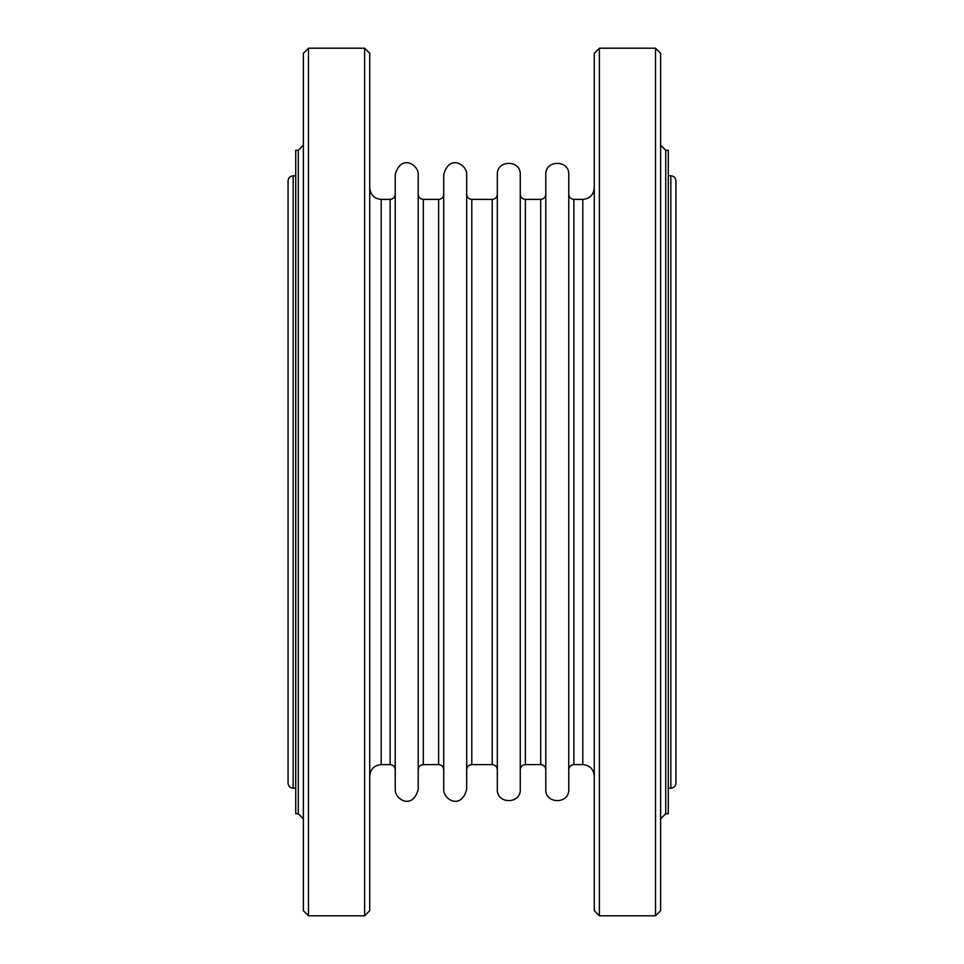 <?xml version="1.0" encoding="UTF-8"?>
<svg xmlns="http://www.w3.org/2000/svg" width="964" height="964" viewBox="0 0 964 964"><rect width="100%" height="100%" fill="white"/><g stroke="black" fill="none" stroke-linecap="round" stroke-linejoin="round"><path stroke-width="1.45" d="M568.76 769.706C569.061 766.609 570.76 764.91 573.869 764.609L573.869 199.391C570.76 199.09 569.061 197.391 568.76 194.294L568.76 482M568.76 789.492L568.76 174.508C569.471 159.699 545.082 159.699 545.793 174.508L545.793 789.492C545.082 804.301 569.471 804.301 568.76 789.492M520.271 769.706C520.584 766.609 522.283 764.91 525.38 764.609L525.38 199.391C522.283 199.09 520.584 197.391 520.271 194.294L520.271 482M520.271 789.492L520.271 174.508C520.982 159.699 496.605 159.699 497.316 174.508L497.316 789.492C496.605 804.301 520.982 804.301 520.271 789.492M466.684 769.706C466.998 766.609 468.697 764.91 471.794 764.609L471.794 199.391C468.697 199.09 466.998 197.391 466.684 194.294L466.684 482M466.684 789.492L466.684 174.508C467.215 164.808 449.549 153.625 443.729 174.508L443.729 789.492C443.199 799.204 460.876 810.375 466.684 789.492M418.207 769.706C418.509 766.609 420.208 764.91 423.304 764.609L423.304 199.391C420.208 199.09 418.509 197.391 418.207 194.294L418.207 482M418.207 789.492L418.207 174.508C418.725 164.808 401.06 153.625 395.24 174.508L395.24 789.492C394.722 799.204 412.387 810.375 418.207 789.492M364.621 915.8L369.718 910.691L369.718 53.309L364.621 48.2L364.621 915.8L308.48 915.8L308.48 48.2L303.371 53.309L303.371 910.691L308.48 915.8M594.282 53.309L594.282 910.691L599.379 915.8L599.379 48.2L594.282 53.309M675.933 783.105L675.933 180.895C675.631 177.786 673.932 176.087 670.836 175.785L670.836 788.215C673.932 787.913 675.631 786.214 675.933 783.105M675.933 221.72L675.933 482M288.067 180.895L288.067 783.105C288.369 786.214 290.068 787.913 293.164 788.215L293.164 175.785C290.068 176.087 288.369 177.786 288.067 180.895M665.726 150.276L668.281 150.276L668.281 813.724L665.726 813.724L665.726 150.276L660.629 145.166M655.52 915.8L660.629 910.691L660.629 53.309L655.52 48.2L655.52 915.8L599.379 915.8M303.371 145.166L298.274 150.276L298.274 813.724L303.371 818.834M298.274 813.724L295.719 813.724L295.719 150.276L298.274 150.276M573.869 199.391L582.798 199.391L582.798 764.609C589.763 765.283 593.595 769.115 594.282 776.092M525.38 199.391L540.696 199.391L540.696 764.609C543.792 764.91 545.491 766.609 545.793 769.706M471.794 199.391L492.206 199.391L492.206 764.609C495.303 764.91 497.002 766.609 497.316 769.706M423.304 199.391L438.62 199.391L438.62 764.609C441.717 764.91 443.416 766.609 443.729 769.706M390.131 764.609L381.202 764.609L381.202 199.391L390.131 199.391L390.131 764.609C393.24 764.91 394.939 766.609 395.24 769.706M573.869 764.609L582.798 764.609M525.38 764.609L540.696 764.609M471.794 764.609L492.206 764.609M423.304 764.609L438.62 764.609M390.131 199.391C393.24 199.09 394.939 197.391 395.24 194.294M540.696 199.391C543.792 199.09 545.491 197.391 545.793 194.294M492.206 199.391C495.303 199.09 497.002 197.391 497.316 194.294M438.62 199.391C441.717 199.09 443.416 197.391 443.729 194.294M381.202 764.609C374.237 765.283 370.405 769.115 369.718 776.092M381.202 199.391C374.237 198.717 370.405 194.885 369.718 187.908M582.798 199.391C589.763 198.717 593.595 194.885 594.282 187.908M670.836 175.785L668.281 175.785M670.836 788.215L668.281 788.215M295.719 175.785L293.164 175.785M295.719 788.215L293.164 788.215M665.726 813.724L660.629 818.834M599.379 48.2L655.52 48.2M308.48 48.2L364.621 48.2"/></g></svg>
